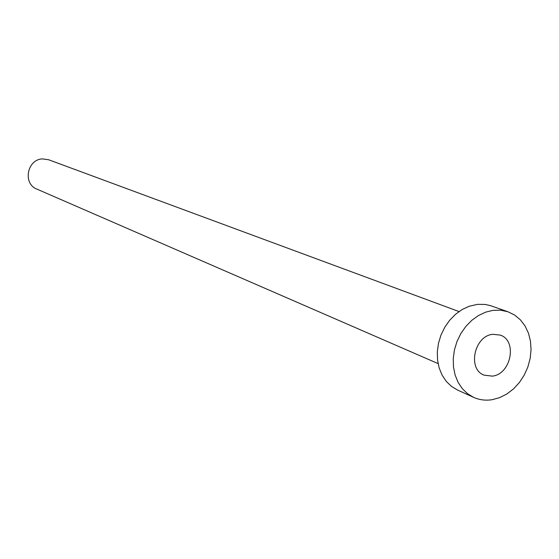 <?xml version="1.0" encoding="UTF-8"?>
<svg xmlns="http://www.w3.org/2000/svg" width="559" height="559" viewBox="0 0 559 559"><rect width="100%" height="100%" fill="white"/><g stroke="black" fill="none" stroke-linecap="round" stroke-linejoin="round"><path stroke-width="0.84" d="M492.36 376.13C511.115 374.237 517.634 340.571 500.242 335.086L492.759 334.303C474.207 335.91 467.226 369.185 484.129 375.159L492.36 376.13M438.095 363.602L36.824 189.075C22.584 183.764 27.098 159.35 42.442 158.903L48.612 159.741L459.016 311.559M473.655 397.372L457.555 390.056L451.497 386.416L446.292 381.406L442.134 375.201L439.185 368.018L437.557 360.115L437.313 351.779L438.473 343.317L440.988 335.037L444.775 327.253L449.688 320.244L455.543 314.27L462.125 309.546L469.197 306.248L477.582 304.348L485.17 304.452L490.369 305.605L508.054 311.81L514.664 315.066L520.401 319.846L525.048 325.946L528.444 333.136L530.47 341.137L531.05 349.648L530.177 358.354L527.885 366.935L524.251 375.068L519.423 382.468L513.567 388.84L506.901 393.962L499.662 397.631L492.13 399.699C485.61 400.726 479.447 399.951 473.655 397.372L467.534 393.683L462.272 388.603L458.08 382.307L455.11 375.012L453.475 366.984L453.244 358.508L454.432 349.899L456.996 341.479L460.847 333.562L465.836 326.428L471.775 320.342L478.448 315.535L485.61 312.167L492.989 310.35L500.703 310.189L508.054 311.81"/></g></svg>
